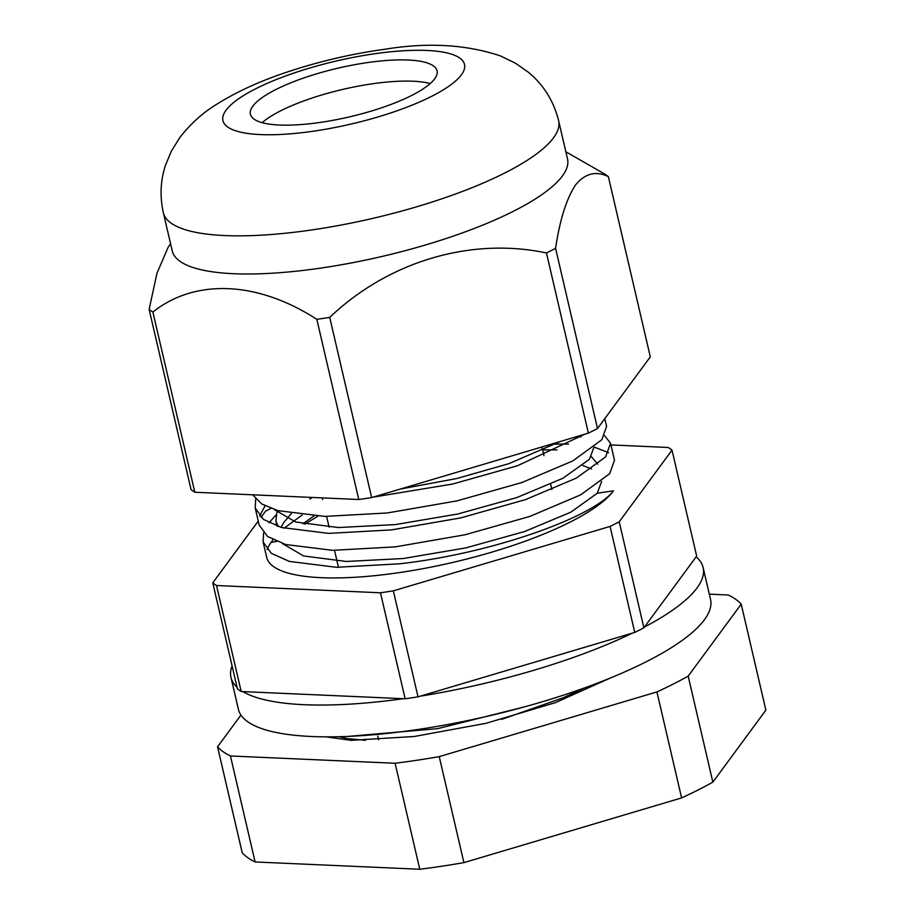<?xml version="1.0" encoding="UTF-8"?>
<svg xmlns="http://www.w3.org/2000/svg" width="915" height="915" viewBox="0 0 915 915"><rect width="100%" height="100%" fill="white"/><g stroke="black" fill="none" stroke-linecap="round" stroke-linejoin="round"><path stroke-width="1.37" d="M696.132 556.869A242.383 63.284 166.9 0 1 703.12 567.552L710.52 599.348A242.383 63.284 166.9 0 1 419.207 729.289A242.383 63.284 166.9 0 1 238.38 709.217L230.98 677.42A242.383 63.284 166.9 0 1 232.078 665.868M703.12 567.552A242.383 63.284 166.9 0 1 644.423 627.072M632.517 633.077A242.383 63.284 166.9 0 1 420.248 696.178M403.446 698.694A242.383 63.284 166.9 0 1 242.875 691.591M237.065 687.302A242.383 63.284 166.9 0 1 230.98 677.42M709.319 594.155L728.329 595.002A273.951 71.53 166.9 0 1 741.207 604.152L765.878 710.143L712.854 782.131A273.951 71.53 166.9 0 1 681.606 797.914L463.905 862.628A273.951 71.53 166.9 0 1 441.613 866.242A273.951 71.53 166.9 0 1 419.768 869.25L255.102 861.964A273.951 71.53 166.9 0 1 242.223 852.814L217.553 746.823L240.954 715.05M741.207 604.152L688.183 676.139A273.951 71.53 166.9 0 1 656.936 691.923L439.246 756.625A273.951 71.53 166.9 0 1 416.954 760.251A273.951 71.53 166.9 0 1 395.108 763.259L419.768 869.25M326.06 736.85L350.925 740.338L414.152 736.506L486.025 723.308L555.428 702.64L610.694 677.866M395.108 763.259L230.443 755.973A273.951 71.53 166.9 0 1 217.553 746.823M230.443 755.973L255.102 861.964M688.183 676.139L712.854 782.131M656.936 691.923L681.606 797.914M439.246 756.625L463.905 862.628M365.565 62.872A95.823 25.025 -13.1 0 0 250.39 114.249A95.823 25.025 -13.1 0 0 321.886 122.175A95.823 25.025 -13.1 0 0 437.05 70.81A95.823 25.025 -13.1 0 0 365.565 62.872M562.405 175.966A202.924 52.99 166.9 0 1 352.561 262.708A202.924 52.99 166.9 0 1 172.226 250.87L163.35 212.715A202.924 52.99 166.9 0 0 343.685 224.552A202.924 52.99 166.9 0 0 553.518 137.81A202.924 52.99 166.9 0 0 558.63 120.723L567.506 158.878A202.924 52.99 166.9 0 1 562.405 175.966M170.567 243.756L168.017 247.542L156.945 273.311L149.122 309.396A243.504 63.581 166.9 0 0 152.885 312.061C194.941 278.549 257.172 280.768 316.83 319.324A243.504 63.581 166.9 0 0 329.72 317.391C387.994 261.839 470.31 236.802 546.461 252.963A243.504 63.581 166.9 0 0 555.577 248.354C559.854 219.703 566.511 198.566 575.558 184.956C585.074 173.358 596.008 170.59 608.372 176.675A243.504 63.581 166.9 0 0 604.609 173.999L565.859 151.776M608.372 176.675L650.302 356.861L597.506 428.54A243.504 63.581 166.9 0 1 588.391 433.15L546.461 252.963M597.506 428.54L555.577 248.354M588.391 433.15L371.65 497.577A243.504 63.581 166.9 0 1 358.76 499.51L194.815 492.247A243.504 63.581 166.9 0 1 191.052 489.582L149.122 309.396M194.815 492.247L152.885 312.061M371.65 497.577L329.72 317.391M358.76 499.51L316.83 319.324M584.994 434.156L517.558 465.712L452.628 484.035L373.103 497.142M604.804 418.635L606.599 426.31L601.818 439.749L572.767 460.931L521.985 482.491L457.134 500.848L387.457 512.949L324.825 516.415L277.794 510.616L261.747 503.948L252.654 494.809M604.643 435.723L610.545 443.283L605.627 456.882L576.381 478.076L525.45 499.636L460.519 517.947L391.414 529.911L328.554 533.376L281.454 527.498L263.474 519.411L255.228 508.088L255.674 499.052M551.448 444.13L568.57 444.107M594.247 447.092L608.601 452.685M610.545 443.283L614.491 460.234L609.71 473.661L580.659 494.843L529.876 516.415L465.026 534.772L395.36 546.861L332.717 550.327L285.697 544.528L267.512 536.43L259.174 525.038L255.228 508.088M263.12 542L266.7 557.372A180.381 47.1 -13.1 0 0 401.273 572.31A180.381 47.1 -13.1 0 0 613.519 490.795C593.309 517.433 490.772 553.701 399.306 563.823L336.446 567.3L289.346 561.41L271.366 553.335L263.12 542L263.566 532.965M348.043 499.03L285.32 496.262M259.608 516.014L265.075 505.823M269.021 522.785L275.69 515.317M276.707 541.451L271.183 542.275L272.967 539.736M284.085 528.207L302.179 515.031M271.183 542.275A180.381 47.1 -13.1 0 0 267.226 549.618M672.01 450.134L696.67 556.126L643.874 627.804A243.504 63.581 166.9 0 1 634.758 632.414L418.018 696.841A243.504 63.581 166.9 0 1 411.556 697.836A243.504 63.581 166.9 0 1 405.139 698.774L380.468 592.783A243.504 63.581 -13.1 0 0 386.885 591.845A243.504 63.581 -13.1 0 0 393.347 590.85L610.088 526.422A243.504 63.581 -13.1 0 0 619.215 521.813L672.01 450.134A243.504 63.581 -13.1 0 0 668.247 447.469L610.923 444.93M347.906 736.415L437.656 728.649L523.952 707.009M270.989 508.397A243.504 63.581 -13.1 0 0 265.556 511.176L260.981 517.375M258.259 521.081L212.76 582.855A243.504 63.581 -13.1 0 0 216.523 585.52L380.468 592.783M613.519 490.795L597.266 493.231L601.647 481.404M591.593 468.972L582.866 465.552M317.814 516.186L304.809 524.203M405.139 698.774L241.183 691.523A243.504 63.581 166.9 0 1 237.431 688.846L212.76 582.855M241.183 691.523L216.523 585.52M418.018 696.841L393.347 590.85M634.758 632.414L610.088 526.422M643.874 627.804L619.215 521.813M338.802 736.724L347.38 738.588L365.531 740.315M501.797 719.339L563 697.848L584.491 687.92M302.911 523.815L313.856 515.98M543.796 449.871L556.995 449.894M591.365 456.699L597.804 464.111M278.343 526.56L275.861 521.15L277.131 510.421M597.266 493.231L570.743 512.217L524.604 531.524L465.804 547.902L403.206 558.527L346.282 561.467L303.597 555.943L282.278 543.499M281.088 527.395L283.558 522.797L291.313 513.567M309.911 499.03L312.37 497.451M578.246 436.158L580.865 436.935M593.904 447.378L589.374 459.319L562.851 478.293L516.712 497.611L457.912 513.978L395.314 524.604L338.378 527.543L295.705 522.019L274.386 509.586M560.14 441.545L508.82 463.688L456.711 478.534L400.347 489.045M262.147 122.679A95.823 25.025 166.9 0 1 370.495 84.077A95.823 25.025 166.9 0 1 430.233 83.562M461.377 74.858A124.005 32.38 166.9 0 1 315.458 130.891A124.005 32.38 166.9 0 1 226.062 110.189A124.005 32.38 166.9 0 1 371.982 54.157A124.005 32.38 166.9 0 1 461.377 74.858M558.63 120.723C553.632 100.867 543.499 84.66 528.241 72.136L515.465 63.215L500.425 55.907C466.044 44.423 427.442 42.216 384.632 49.296C352.206 53.756 320.399 61.122 289.231 71.37C261.461 80.428 237.374 91.351 216.947 104.116C202.844 112.671 190.469 123.834 179.786 137.593L171.288 151.272L165.341 165.638C160.434 180.953 159.77 196.645 163.35 212.715M322.309 497.897L322.686 499.499M326.621 516.449L329.114 527.143M334.524 550.361L338.47 567.334M377.746 736.106L378.604 739.789M541.943 446.955L543.979 455.659M550.636 484.275L551.871 489.582M275.861 521.15L277.016 526.114"/></g></svg>
